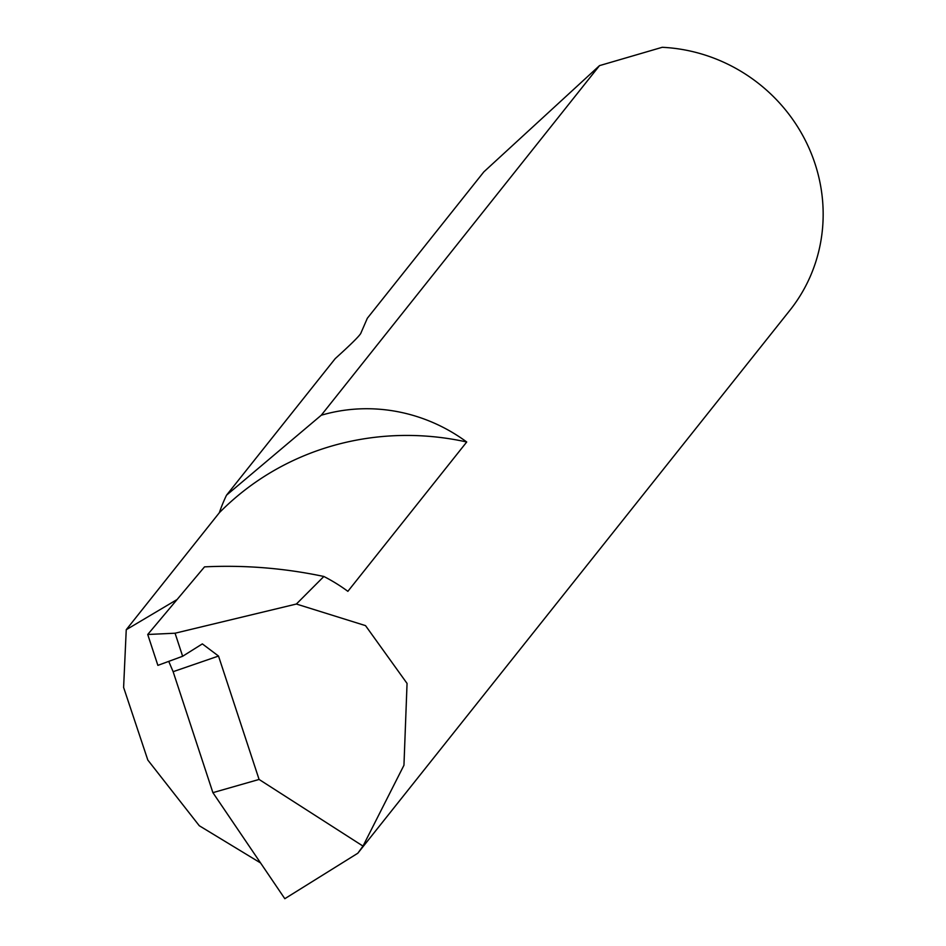 <?xml version="1.0" encoding="UTF-8"?>
<svg xmlns="http://www.w3.org/2000/svg" width="946" height="946" viewBox="0 0 946 946"><rect width="100%" height="100%" fill="white"/><g stroke="black" fill="none" stroke-linecap="round" stroke-linejoin="round"><path stroke-width="1.42" d="M466.721 441.995A276.693 265.306 -141.5 0 0 332.649 445.767A276.693 265.306 -141.5 0 0 219.354 512.708A164.699 157.923 38.5 0 1 226.52 495.196L335.227 358.605C350.517 344.782 359.019 336.398 360.745 333.441L367.332 318.258L483.832 171.888L599.504 65.629L321.262 415.235A164.699 157.923 38.5 0 1 322.503 414.88A164.699 157.923 38.5 0 1 466.721 441.995L347.868 591.333A164.699 157.923 -141.5 0 0 323.863 576.481A465.586 446.417 -141.5 0 0 204.525 566.867L147.73 634.482L157.876 665.369L182.637 656.264L175.069 633.217L147.73 634.482M182.637 656.264L202.349 643.895L218.514 656.051L173.13 671.684L168.743 661.384M260.576 862.953L199.287 825.74L147.812 760.04L123.607 687.411L126.244 629.717L219.354 512.708M173.13 671.684L212.897 792.653L284.817 898.7L357.813 853.233L789.934 310.253A164.699 157.923 -141.5 0 0 806.607 142.952A164.699 157.923 -141.5 0 0 662.224 47.3L599.504 65.629M357.813 853.233L363.004 846.102L403.954 765.243L407.052 683.426L365.523 625.625L296.37 604.033L323.863 576.481M296.37 604.033L175.069 633.217M212.897 792.653L259.086 779.445L218.514 656.051M363.004 846.102L259.086 779.445M177.115 599.504L126.244 629.717M321.262 415.235L226.52 495.196"/></g></svg>

